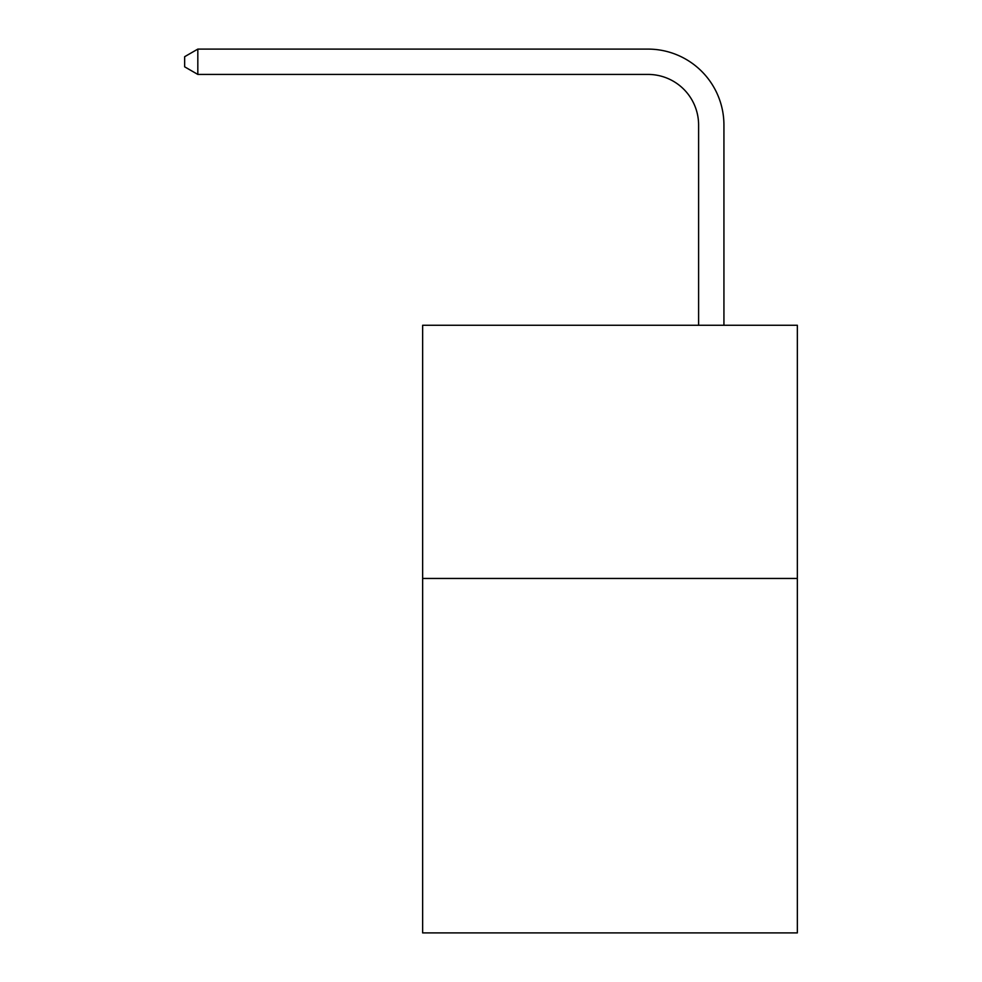 <?xml version="1.0" encoding="UTF-8"?>
<svg xmlns="http://www.w3.org/2000/svg" width="982" height="982" viewBox="0 0 982 982"><rect width="100%" height="100%" fill="white"/><g stroke="black" fill="none" stroke-linecap="round" stroke-linejoin="round"><path stroke-width="1.47" d="M797.347 578.447L797.347 932.9L422.641 932.9L422.641 325.263L797.347 325.263L797.347 578.447L422.641 578.447M698.607 325.263L698.607 125.058A50.634 50.634 0 0 0 647.973 74.423L197.824 74.423L184.653 66.825L184.653 56.698L197.824 49.1L647.973 49.1A75.958 75.958 0 0 1 723.93 125.058L723.93 325.263M698.607 125.058A50.634 50.634 0 0 0 647.973 74.423A50.634 50.634 0 0 1 698.607 125.058A50.634 50.634 0 0 0 647.973 74.423A50.634 50.634 0 0 1 698.607 125.058A50.634 50.634 0 0 0 647.973 74.423A50.634 50.634 0 0 1 698.607 125.058A50.634 50.634 0 0 0 647.973 74.423A50.634 50.634 0 0 1 698.607 125.058A50.634 50.634 0 0 0 647.973 74.423A50.634 50.634 0 0 1 698.607 125.058A50.634 50.634 0 0 0 647.973 74.423A50.634 50.634 0 0 1 698.607 125.058A50.634 50.634 0 0 0 647.973 74.423A50.634 50.634 0 0 1 698.607 125.058A50.634 50.634 0 0 0 647.973 74.423A50.634 50.634 0 0 1 698.607 125.058A50.634 50.634 0 0 0 647.973 74.423A50.634 50.634 0 0 1 698.607 125.058A50.634 50.634 0 0 0 647.973 74.423A50.634 50.634 0 0 1 698.607 125.058A50.634 50.634 0 0 0 647.973 74.423A50.634 50.634 0 0 1 698.607 125.058A50.634 50.634 0 0 0 647.973 74.423M197.824 74.423L197.824 49.1L647.973 49.1"/></g></svg>
